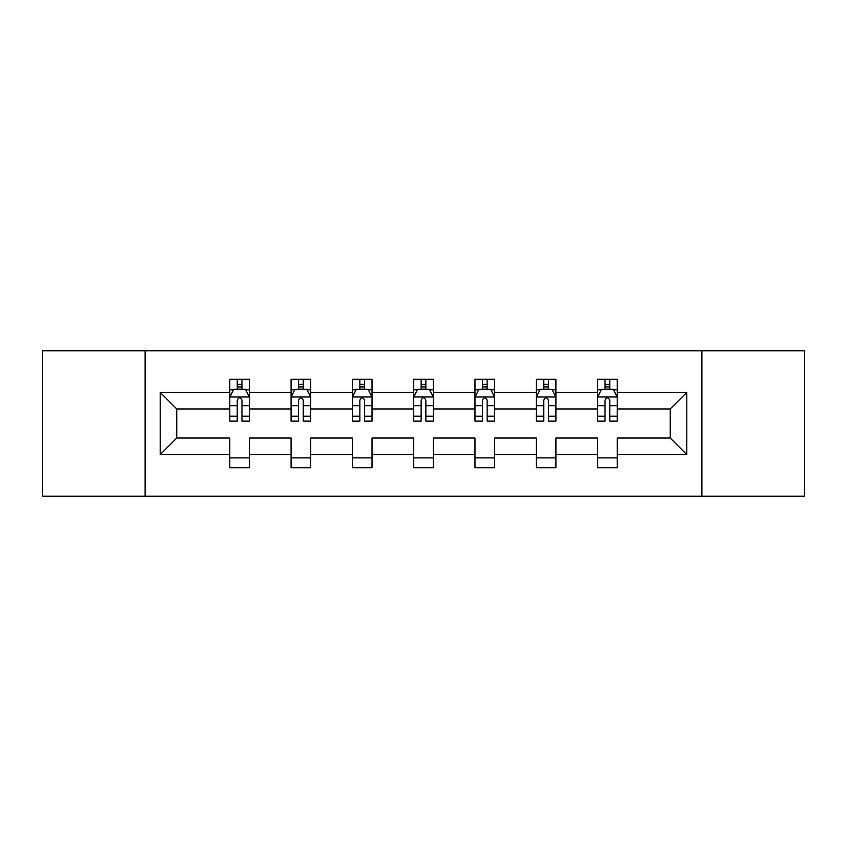 <?xml version="1.0" encoding="UTF-8"?>
<svg xmlns="http://www.w3.org/2000/svg" width="847" height="847" viewBox="0 0 847 847"><rect width="100%" height="100%" fill="white"/><g stroke="black" fill="none" stroke-linecap="round" stroke-linejoin="round"><path stroke-width="1.27" d="M701.898 496.194L804.65 496.194L804.65 350.806L701.898 350.806L701.898 496.194L145.102 496.194L145.102 350.806L42.35 350.806L42.35 496.194L145.102 496.194M617.219 454.543L617.219 438.037L670.263 438.037L686.769 454.543L617.219 454.543L617.219 467.703L597.569 467.703L597.569 454.543L555.918 454.543L555.918 467.703L536.278 467.703L536.278 454.543L494.627 454.543L494.627 467.703L474.976 467.703L474.976 454.543L433.325 454.543L433.325 467.703L413.675 467.703L413.675 454.543L372.024 454.543L372.024 467.703L352.373 467.703L352.373 454.543L310.722 454.543L310.722 467.703L291.082 467.703L291.082 454.543L249.431 454.543L249.431 467.703L229.781 467.703L229.781 454.543L160.231 454.543L160.231 392.457L229.781 392.457L229.781 379.297L249.431 379.297L249.431 392.457L291.082 392.457L291.082 379.297L310.722 379.297L310.722 392.457L352.373 392.457L352.373 379.297L372.024 379.297L372.024 392.457L413.675 392.457L413.675 379.297L433.325 379.297L433.325 392.457L474.976 392.457L474.976 379.297L494.627 379.297L494.627 392.457L536.278 392.457L536.278 379.297L555.918 379.297L555.918 392.457L597.569 392.457L597.569 379.297L617.219 379.297L617.219 392.457L686.769 392.457L686.769 454.543M701.898 350.806L145.102 350.806M597.569 392.457L597.569 408.963L555.918 408.963L555.918 392.457M555.918 454.543L555.918 438.037L597.569 438.037L597.569 454.543M536.278 392.457L536.278 408.963L494.627 408.963L494.627 392.457M494.627 454.543L494.627 438.037L536.278 438.037L536.278 454.543M474.976 392.457L474.976 408.963L433.325 408.963L433.325 392.457M433.325 454.543L433.325 438.037L474.976 438.037L474.976 454.543M413.675 392.457L413.675 408.963L372.024 408.963L372.024 392.457M372.024 454.543L372.024 438.037L413.675 438.037L413.675 454.543M352.373 392.457L352.373 408.963L310.722 408.963L310.722 392.457M310.722 454.543L310.722 438.037L352.373 438.037L352.373 454.543M291.082 392.457L291.082 408.963L249.431 408.963L249.431 392.457M249.431 454.543L249.431 438.037L291.082 438.037L291.082 454.543M229.781 392.457L229.781 408.963L176.737 408.963L176.737 438.037L229.781 438.037L229.781 454.543M160.231 392.457L176.737 408.963M670.263 438.037L670.263 408.963L617.219 408.963L617.219 392.457M605.033 389.122L609.755 389.122M543.742 389.122L548.454 389.122M482.441 389.122L487.152 389.122M421.139 389.122L425.861 389.122M359.848 389.122L364.559 389.122M298.546 389.122L303.258 389.122M237.245 389.122L241.967 389.122M229.781 457.878L249.431 457.878M291.082 457.878L310.722 457.878M352.373 457.878L372.024 457.878M413.675 457.878L433.325 457.878M474.976 457.878L494.627 457.878M536.278 457.878L555.918 457.878M597.569 457.878L617.219 457.878M176.737 438.037L160.231 454.543M686.769 392.457L670.263 408.963M241.967 384.4L237.245 384.4M233.476 389.789L229.781 389.789L229.781 379.297L237.245 379.297L237.245 389.313M229.781 416.216L229.781 421.139L237.245 421.139L237.245 416.216L229.781 416.216L229.781 408.963M249.431 408.963L249.431 421.139L241.967 421.139L241.967 400.123C240.389 397.095 238.822 397.095 237.245 400.123L237.245 416.216M245.736 389.789L249.431 389.789L249.431 379.297L241.967 379.297L241.967 389.313M249.431 397.169L245.503 389.313L233.708 389.313L229.781 397.169M303.258 384.4L298.546 384.4M294.777 389.789L291.082 389.789L291.082 379.297L298.546 379.297L298.546 389.313M291.082 416.216L291.082 421.139L298.546 421.139L298.546 416.216L291.082 416.216L291.082 408.963M310.722 408.963L310.722 421.139L303.258 421.139L303.258 400.123C301.691 397.095 300.124 397.095 298.546 400.123L298.546 416.216M307.038 389.789L310.722 389.789L310.722 379.297L303.258 379.297L303.258 389.313M310.722 397.169L306.794 389.313L295.01 389.313L291.082 397.169M364.559 384.4L359.848 384.4M356.068 389.789L352.373 389.789L352.373 379.297L359.848 379.297L359.848 389.313M352.373 416.216L352.373 421.139L359.848 421.139L359.848 416.216L352.373 416.216L352.373 408.963M372.024 408.963L372.024 421.139L364.559 421.139L364.559 400.123C362.992 397.095 361.415 397.095 359.848 400.123L359.848 416.216M368.329 389.789L372.024 389.789L372.024 379.297L364.559 379.297L364.559 389.313M372.024 397.169L368.096 389.313L356.312 389.313L352.373 397.169M425.861 384.4L421.139 384.4M417.37 389.789L413.675 389.789L413.675 379.297L421.139 379.297L421.139 389.313M413.675 416.216L413.675 421.139L421.139 421.139L421.139 416.216L413.675 416.216L413.675 408.963M433.325 408.963L433.325 421.139L425.861 421.139L425.861 400.123C424.283 397.095 422.717 397.095 421.139 400.123L421.139 416.216M429.63 389.789L433.325 389.789L433.325 379.297L425.861 379.297L425.861 389.313M433.325 397.169L429.397 389.313L417.603 389.313L413.675 397.169M487.152 384.4L482.441 384.4M478.671 389.789L474.976 389.789L474.976 379.297L482.441 379.297L482.441 389.313M474.976 416.216L474.976 421.139L482.441 421.139L482.441 416.216L474.976 416.216L474.976 408.963M494.627 408.963L494.627 421.139L487.152 421.139L487.152 400.123C485.585 397.095 484.018 397.095 482.441 400.123L482.441 416.216M490.932 389.789L494.627 389.789L494.627 379.297L487.152 379.297L487.152 389.313M494.627 397.169L490.688 389.313L478.904 389.313L474.976 397.169M548.454 384.4L543.742 384.4M539.963 389.789L536.278 389.789L536.278 379.297L543.742 379.297L543.742 389.313M536.278 416.216L536.278 421.139L543.742 421.139L543.742 416.216L536.278 416.216L536.278 408.963M555.918 408.963L555.918 421.139L548.454 421.139L548.454 400.123C546.887 397.095 545.309 397.095 543.742 400.123L543.742 416.216M552.223 389.789L555.918 389.789L555.918 379.297L548.454 379.297L548.454 389.313M555.918 397.169L551.99 389.313L540.206 389.313L536.278 397.169M609.755 384.4L605.033 384.4M601.264 389.789L597.569 389.789L597.569 379.297L605.033 379.297L605.033 389.313M597.569 416.216L597.569 421.139L605.033 421.139L605.033 416.216L597.569 416.216L597.569 408.963M617.219 408.963L617.219 421.139L609.755 421.139L609.755 400.123C608.178 397.095 606.611 397.095 605.033 400.123L605.033 416.216M613.524 389.789L617.219 389.789L617.219 379.297L609.755 379.297L609.755 389.313M617.219 397.169L613.292 389.313L601.497 389.313L597.569 397.169M249.325 396.978L229.876 396.978M249.431 416.216L241.967 416.216M237.245 405.681L229.781 405.681M249.431 405.681L241.967 405.681M241.967 386.899L237.245 386.899M310.627 396.978L291.177 396.978M310.722 416.216L303.258 416.216M298.546 405.681L291.082 405.681M310.722 405.681L303.258 405.681M303.258 386.899L298.546 386.899M371.928 396.978L352.479 396.978M372.024 416.216L364.559 416.216M359.848 405.681L352.373 405.681M372.024 405.681L364.559 405.681M364.559 386.899L359.848 386.899M433.23 396.978L413.77 396.978M433.325 416.216L425.861 416.216M421.139 405.681L413.675 405.681M433.325 405.681L425.861 405.681M425.861 386.899L421.139 386.899M494.521 396.978L475.072 396.978M494.627 416.216L487.152 416.216M482.441 405.681L474.976 405.681M494.627 405.681L487.152 405.681M487.152 386.899L482.441 386.899M555.823 396.978L536.373 396.978M555.918 416.216L548.454 416.216M543.742 405.681L536.278 405.681M555.918 405.681L548.454 405.681M548.454 386.899L543.742 386.899M617.124 396.978L597.675 396.978M617.219 416.216L609.755 416.216M605.033 405.681L597.569 405.681M617.219 405.681L609.755 405.681M609.755 386.899L605.033 386.899"/></g></svg>
